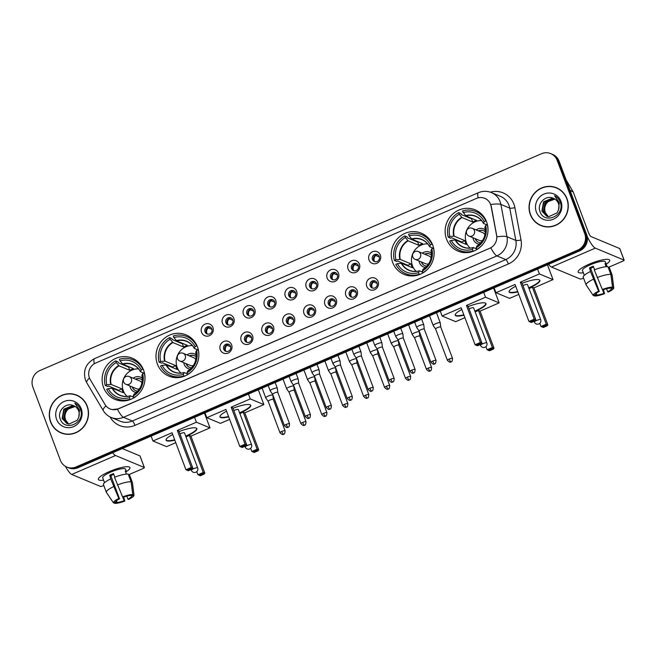 <?xml version="1.0" encoding="UTF-8"?>
<svg xmlns="http://www.w3.org/2000/svg" width="657" height="657" viewBox="0 0 657 657"><rect width="100%" height="100%" fill="white"/><g stroke="black" fill="none" stroke-linecap="round" stroke-linejoin="round"><path stroke-width="0.99" d="M157.401 364.134A22.338 21.287 -67.4 0 0 168.833 376.1A22.338 21.287 -67.4 0 0 192.238 370.983A22.338 21.287 -67.4 0 0 197.445 346.822A22.338 21.287 -67.4 0 0 186.013 334.848A22.338 21.287 -67.4 0 0 162.616 339.965A22.338 21.287 -67.4 0 0 157.401 364.134M392.672 262.43A22.338 21.287 -67.4 0 0 404.104 274.404A22.338 21.287 -67.4 0 0 427.51 269.288A22.338 21.287 -67.4 0 0 432.717 245.118A22.338 21.287 -67.4 0 0 421.285 233.153A22.338 21.287 -67.4 0 0 397.887 238.269A22.338 21.287 -67.4 0 0 392.672 262.43M446.546 239.148A22.338 21.287 -67.4 0 0 457.978 251.114A22.338 21.287 -67.4 0 0 481.376 245.997A22.338 21.287 -67.4 0 0 486.591 221.836A22.338 21.287 -67.4 0 0 475.159 209.862A22.338 21.287 -67.4 0 0 451.753 214.979A22.338 21.287 -67.4 0 0 446.546 239.148M103.535 387.416A22.338 21.287 -67.4 0 0 114.967 399.39A22.338 21.287 -67.4 0 0 138.364 394.274A22.338 21.287 -67.4 0 0 143.579 370.105A22.338 21.287 -67.4 0 0 132.147 358.139A22.338 21.287 -67.4 0 0 108.742 363.255A22.338 21.287 -67.4 0 0 103.535 387.416M231.609 344.826A6.324 6.02 112.6 0 1 228.119 353.055A6.324 6.02 112.6 0 1 220.276 349.729A6.324 6.02 112.6 0 1 223.766 341.492A6.324 6.02 112.6 0 1 231.609 344.826M223.725 349.237A3.794 3.614 -67.4 0 0 229.638 350.403A3.794 3.614 -67.4 0 0 228.587 344.268A3.794 3.614 -67.4 0 0 223.725 349.237M252.534 335.776A6.324 6.02 112.6 0 1 249.044 344.013A6.324 6.02 112.6 0 1 241.201 340.679A6.324 6.02 112.6 0 1 244.7 332.45A6.324 6.02 112.6 0 1 252.534 335.776M244.65 340.195A3.794 3.614 -67.4 0 0 250.572 341.353A3.794 3.614 -67.4 0 0 249.512 335.218A3.794 3.614 -67.4 0 0 244.65 340.195M273.468 326.734A6.324 6.02 112.6 0 1 269.97 334.963A6.324 6.02 112.6 0 1 262.135 331.629A6.324 6.02 112.6 0 1 265.625 323.4A6.324 6.02 112.6 0 1 273.468 326.734M265.584 331.144A3.794 3.614 -67.4 0 0 271.497 332.311A3.794 3.614 -67.4 0 0 270.438 326.176A3.794 3.614 -67.4 0 0 265.584 331.144M294.393 317.684A6.324 6.02 112.6 0 1 290.903 325.921A6.324 6.02 112.6 0 1 283.06 322.587A6.324 6.02 112.6 0 1 286.551 314.35A6.324 6.02 112.6 0 1 294.393 317.684M286.509 322.102A3.794 3.614 -67.4 0 0 292.422 323.26A3.794 3.614 -67.4 0 0 291.371 317.126A3.794 3.614 -67.4 0 0 286.509 322.102M315.319 308.642A6.324 6.02 112.6 0 1 311.829 316.871A6.324 6.02 112.6 0 1 303.986 313.537A6.324 6.02 112.6 0 1 307.484 305.308A6.324 6.02 112.6 0 1 315.319 308.642M307.435 313.052A3.794 3.614 -67.4 0 0 313.356 314.218A3.794 3.614 -67.4 0 0 312.297 308.084A3.794 3.614 -67.4 0 0 307.435 313.052M336.253 299.592A6.324 6.02 112.6 0 1 332.754 307.829A6.324 6.02 112.6 0 1 324.919 304.495A6.324 6.02 112.6 0 1 328.41 296.258A6.324 6.02 112.6 0 1 336.253 299.592M328.369 304.002A3.794 3.614 -67.4 0 0 334.282 305.168A3.794 3.614 -67.4 0 0 333.222 299.034A3.794 3.614 -67.4 0 0 328.369 304.002M357.178 290.55A6.324 6.02 112.6 0 1 353.688 298.779A6.324 6.02 112.6 0 1 345.845 295.445A6.324 6.02 112.6 0 1 349.335 287.216A6.324 6.02 112.6 0 1 357.178 290.55M349.294 294.96A3.794 3.614 -67.4 0 0 355.207 296.126A3.794 3.614 -67.4 0 0 354.156 289.983A3.794 3.614 -67.4 0 0 349.294 294.96M378.103 281.5A6.324 6.02 112.6 0 1 374.613 289.729A6.324 6.02 112.6 0 1 366.77 286.403A6.324 6.02 112.6 0 1 370.269 278.166A6.324 6.02 112.6 0 1 378.103 281.5M370.22 285.91A3.794 3.614 -67.4 0 0 376.141 287.076A3.794 3.614 -67.4 0 0 375.081 280.941A3.794 3.614 -67.4 0 0 370.22 285.91M212.917 327.457A6.324 6.02 112.6 0 1 209.419 335.686A6.324 6.02 112.6 0 1 201.584 332.352A6.324 6.02 112.6 0 1 205.074 324.123A6.324 6.02 112.6 0 1 212.917 327.457M205.033 331.867A3.794 3.614 -67.4 0 0 210.946 333.033A3.794 3.614 -67.4 0 0 209.887 326.89A3.794 3.614 -67.4 0 0 205.033 331.867M233.843 318.407A6.324 6.02 112.6 0 1 230.352 326.636A6.324 6.02 112.6 0 1 222.509 323.31A6.324 6.02 112.6 0 1 226 315.073A6.324 6.02 112.6 0 1 233.843 318.407M225.959 322.817A3.794 3.614 -67.4 0 0 231.872 323.983A3.794 3.614 -67.4 0 0 230.821 317.848A3.794 3.614 -67.4 0 0 225.959 322.817M254.768 309.357A6.324 6.02 112.6 0 1 251.278 317.594A6.324 6.02 112.6 0 1 243.435 314.26A6.324 6.02 112.6 0 1 246.933 306.031A6.324 6.02 112.6 0 1 254.768 309.357M246.884 313.775A3.794 3.614 -67.4 0 0 252.805 314.933A3.794 3.614 -67.4 0 0 251.746 308.798A3.794 3.614 -67.4 0 0 246.884 313.775M275.702 300.315A6.324 6.02 112.6 0 1 272.203 308.544A6.324 6.02 112.6 0 1 264.369 305.209A6.324 6.02 112.6 0 1 267.859 296.98A6.324 6.02 112.6 0 1 275.702 300.315M267.818 304.725A3.794 3.614 -67.4 0 0 273.731 305.891A3.794 3.614 -67.4 0 0 272.671 299.756A3.794 3.614 -67.4 0 0 267.818 304.725M296.627 291.265A6.324 6.02 112.6 0 1 293.137 299.502A6.324 6.02 112.6 0 1 285.294 296.167A6.324 6.02 112.6 0 1 288.784 287.938A6.324 6.02 112.6 0 1 296.627 291.265M288.743 295.683A3.794 3.614 -67.4 0 0 294.656 296.841A3.794 3.614 -67.4 0 0 293.605 290.706A3.794 3.614 -67.4 0 0 288.743 295.683M317.553 282.223A6.324 6.02 112.6 0 1 314.062 290.451A6.324 6.02 112.6 0 1 306.219 287.117A6.324 6.02 112.6 0 1 309.718 278.888A6.324 6.02 112.6 0 1 317.553 282.223M309.669 286.633A3.794 3.614 -67.4 0 0 315.59 287.799A3.794 3.614 -67.4 0 0 314.531 281.664A3.794 3.614 -67.4 0 0 309.669 286.633M338.486 273.172A6.324 6.02 112.6 0 1 334.988 281.41A6.324 6.02 112.6 0 1 327.153 278.075A6.324 6.02 112.6 0 1 330.643 269.838A6.324 6.02 112.6 0 1 338.486 273.172M330.602 277.583A3.794 3.614 -67.4 0 0 336.515 278.749A3.794 3.614 -67.4 0 0 335.456 272.614A3.794 3.614 -67.4 0 0 330.602 277.583M359.412 264.13A6.324 6.02 112.6 0 1 355.922 272.359A6.324 6.02 112.6 0 1 348.079 269.025A6.324 6.02 112.6 0 1 351.569 260.796A6.324 6.02 112.6 0 1 359.412 264.13M351.528 268.541A3.794 3.614 -67.4 0 0 357.441 269.707A3.794 3.614 -67.4 0 0 356.39 263.564A3.794 3.614 -67.4 0 0 351.528 268.541M380.337 255.08A6.324 6.02 112.6 0 1 376.847 263.309A6.324 6.02 112.6 0 1 369.004 259.983A6.324 6.02 112.6 0 1 372.503 251.746A6.324 6.02 112.6 0 1 380.337 255.08M372.453 259.49A3.794 3.614 -67.4 0 0 378.375 260.657A3.794 3.614 -67.4 0 0 377.315 254.522A3.794 3.614 -67.4 0 0 372.453 259.49M226.279 351.462A3.794 3.614 112.6 0 1 229.153 344.572M247.213 342.412A3.794 3.614 112.6 0 1 250.079 335.522M268.138 333.37A3.794 3.614 112.6 0 1 271.012 326.472M289.064 324.32A3.794 3.614 112.6 0 1 291.938 317.43M309.997 315.278A3.794 3.614 112.6 0 1 312.863 308.379M330.923 306.228A3.794 3.614 112.6 0 1 333.797 299.337M351.848 297.186A3.794 3.614 112.6 0 1 354.723 290.287M372.782 288.136A3.794 3.614 112.6 0 1 375.648 281.245M207.587 334.093A3.794 3.614 112.6 0 1 210.462 327.194M228.513 325.043A3.794 3.614 112.6 0 1 231.387 318.152M249.446 315.992A3.794 3.614 112.6 0 1 252.313 309.102M270.372 306.95A3.794 3.614 112.6 0 1 273.246 300.052M291.297 297.9A3.794 3.614 112.6 0 1 294.172 291.01M312.231 288.858A3.794 3.614 112.6 0 1 315.097 281.96M333.156 279.808A3.794 3.614 112.6 0 1 336.031 272.918M354.082 270.766A3.794 3.614 112.6 0 1 356.956 263.868M375.016 261.716A3.794 3.614 112.6 0 1 377.882 254.826M90.231 379.582A11.383 10.841 112.6 0 1 89.393 377.841A11.383 10.841 112.6 0 1 95.684 363.025L476.473 198.422A11.383 10.841 112.6 0 1 484.759 198.324A11.383 10.841 112.6 0 1 491.108 206.298L496.585 235.296A11.383 10.841 112.6 0 1 489.777 248.239L118.309 408.81A11.383 10.841 112.6 0 1 110.023 408.909A11.383 10.841 112.6 0 1 105.038 404.556L90.231 379.582M50.581 421.958A20.441 19.48 -67.4 0 0 61.044 432.906A20.441 19.48 -67.4 0 0 82.454 428.224A20.441 19.48 -67.4 0 0 87.225 406.116A20.441 19.48 -67.4 0 0 76.762 395.161A20.441 19.48 -67.4 0 0 55.352 399.842A20.441 19.48 -67.4 0 0 50.581 421.958M58.21 431.181A20.441 19.48 -67.4 0 0 61.52 433.103M530.347 214.568A20.441 19.48 -67.4 0 0 540.81 225.523A20.441 19.48 -67.4 0 0 562.22 220.842A20.441 19.48 -67.4 0 0 566.991 198.726A20.441 19.48 -67.4 0 0 556.528 187.779A20.441 19.48 -67.4 0 0 535.11 192.46A20.441 19.48 -67.4 0 0 530.347 214.568M537.968 223.791A20.441 19.48 -67.4 0 0 541.286 225.712M66.85 467.07L68.747 467.858A12.647 12.048 -67.4 0 0 77.953 467.743L579.63 250.892A12.647 12.048 -67.4 0 0 586.611 234.426L559.082 161.179L558.138 160.784A12.647 12.048 -67.4 0 0 551.666 154.009A12.647 12.048 -67.4 0 1 558.138 160.784L585.666 234.032L558.138 160.784L557.193 160.39A12.647 12.048 -67.4 0 0 550.722 153.615A12.647 12.048 -67.4 0 0 541.508 153.73L39.839 370.581A12.647 12.048 -67.4 0 0 32.85 387.047L60.378 460.294A12.647 12.048 -67.4 0 0 66.85 467.07A12.647 12.048 -67.4 0 0 76.064 466.955L577.733 250.103A12.647 12.048 -67.4 0 0 584.722 233.637L557.193 160.39M579.63 250.892L578.686 250.498A12.647 12.048 -67.4 0 0 585.666 234.032A12.647 12.048 -67.4 0 1 578.686 250.498L77.009 467.349L578.686 250.498L577.733 250.103M67.794 467.464A12.647 12.048 -67.4 0 0 77.009 467.349A12.647 12.048 -67.4 0 1 67.794 467.464M489.991 202.972L491.28 206.372L496.922 236.807A14.758 2.546 -10.7 0 1 506.974 236.725A16.86 16.064 112.6 0 1 496.889 255.902A14.758 3.195 66.6 0 1 490.845 247.812L118.432 408.859L112.248 409.574M556.996 187.976A20.441 19.48 -67.4 0 0 553.301 186.982M77.239 395.366A20.441 19.48 -67.4 0 0 73.543 394.364M559.082 161.179A12.647 12.048 -67.4 0 0 552.611 154.403L550.722 153.615M80.548 397.288A20.236 19.275 -67.4 0 0 77.633 395.752L76.68 395.358A20.236 19.275 -67.4 0 0 55.492 399.99A20.236 19.275 -67.4 0 0 50.77 421.876A20.236 19.275 -67.4 0 0 61.126 432.717A20.236 19.275 -67.4 0 0 82.314 428.085A20.236 19.275 -67.4 0 0 87.036 406.198A20.236 19.275 -67.4 0 0 76.68 395.358M68.385 423.962L65.133 419.716C63.754 413.154 66.357 408.868 72.943 406.864A9.527 9.075 -67.4 0 0 65.018 417.565L65.511 419.872L68.583 423.995M67.581 423.765L63.63 419.084L65.314 409.804L74.11 406.215L75.013 406.387M67.778 423.822L64.008 419.24L65.692 409.96L75.177 406.494M73.206 405.525C65.741 402.141 57.274 411.068 60.099 418.55C64.033 432.347 85.377 423.395 80.639 410.042L80.409 409.377C79.3 406.535 77.427 404.425 74.783 403.053L79.497 410.124L78.733 417.294A9.527 9.075 -67.4 0 0 78.626 410.839A9.527 9.075 -67.4 0 0 73.748 405.73A9.527 9.075 -67.4 0 0 73.206 405.525L73.756 405.739M78.733 417.294L77.271 420.258L68.985 424.061L66.817 423.486L62.136 418.46L63.811 409.18L72.607 405.591L74.307 405.985M67.006 423.56L62.505 418.616L64.189 409.336L72.976 405.747L74.487 406.083M56.592 419.363A13.74 13.091 -67.4 0 0 73.625 426.607A13.74 13.091 -67.4 0 0 81.222 408.711A13.74 13.091 -67.4 0 0 64.181 401.468A13.74 13.091 -67.4 0 0 56.592 419.363M61.126 432.717L62.07 433.111A20.236 19.275 -67.4 0 0 65.215 434.096M103.584 480.152A16.86 3.597 -20.6 0 1 99.067 477.746A16.86 3.597 -20.6 0 1 109.423 471.554A16.86 3.597 -20.6 0 1 128.287 466.757A16.86 3.597 -20.6 0 1 126.473 471.545A16.86 3.597 -20.6 0 0 129.938 467.595A16.86 3.597 -20.6 0 0 109.423 471.554A16.86 3.597 -20.6 0 0 98.369 479.462A16.86 3.597 -20.6 0 0 103.584 480.152M65.437 466.363A16.86 3.646 66.6 0 0 71.728 474.453L100.48 486.426A2.111 0.452 159.4 0 0 102.96 485.86L103.798 485.498M112.634 452.755A16.86 3.646 66.6 0 0 115.55 455.515L144.302 467.488L139.957 455.917L122.309 448.575M139.957 455.917A2.111 0.452 -20.6 0 1 140.04 455.999L144.384 467.562A2.111 0.452 159.4 0 1 143.004 468.548L128.468 474.83M122.695 496.938L124.124 500.741A8.434 1.799 -20.6 0 1 116.995 502.375L116.412 500.831M110.335 498.22L106.426 492.438A13.912 2.973 -20.6 0 0 106.459 492.487L113.489 502.892L115.813 501.882A8.434 1.799 -20.6 0 1 119.541 498.835L110.844 475.701A8.434 1.799 159.4 0 1 112.659 474.855A8.434 1.799 159.4 0 1 113.817 474.379M104.537 482.673L102.714 477.828A12.228 2.612 -20.6 0 1 110.729 472.096A12.228 2.612 -20.6 0 1 125.602 469.229L126.407 471.422A12.228 2.612 -20.6 0 0 125.224 470.929L126.415 474.099M106.426 492.438A13.912 2.973 -20.6 0 1 106.352 492.298L103.453 484.587A13.912 2.973 -20.6 0 1 110.729 478.904L109.76 475.249A12.228 2.612 -20.6 0 1 111.591 474.411A12.228 2.612 -20.6 0 1 113.538 473.615L114.86 477.13M114.507 477.269A13.912 2.973 -20.6 0 1 128.205 474.124L131.104 481.836L132.763 494.557L130.447 495.559A8.434 1.799 -20.6 0 0 123.319 497.201L122.588 496.897L114.507 477.269M131.301 495.189L131.63 496.051L133.954 495.049L132.287 482.328L129.388 474.617L128.534 474.986M129.388 474.617A13.912 2.973 -20.6 0 1 129.495 474.797L132.394 482.509A13.912 2.973 -20.6 0 1 132.435 482.657L134.012 495.23A10.964 2.341 -20.6 0 1 128.624 499.41L127.901 499.106L126.776 496.109M110.729 478.904L118.81 498.532L119.541 498.835M106.352 492.298A13.912 2.973 -20.6 0 1 113.628 486.615M117.406 484.981A13.912 2.973 -20.6 0 1 131.104 481.836M113.489 502.892A10.964 2.341 -20.6 0 1 118.81 498.532M122.588 496.897A10.964 2.341 -20.6 0 1 132.763 494.557M131.63 496.051A8.434 1.799 -20.6 0 1 127.901 499.106M124.124 500.741L124.846 501.045L123.615 497.094M124.846 501.045A10.964 2.341 -20.6 0 1 114.671 503.385L116.995 502.375M114.146 502.605L114.671 503.385M109.76 475.249L110.844 475.701M125.553 471.792L126.407 471.422M560.314 189.898A20.236 19.275 -67.4 0 0 557.391 188.362L556.446 187.968A20.236 19.275 -67.4 0 0 535.258 192.608A20.236 19.275 -67.4 0 0 530.536 214.486A20.236 19.275 -67.4 0 0 540.892 225.326A20.236 19.275 -67.4 0 0 562.08 220.695A20.236 19.275 -67.4 0 0 566.802 198.808A20.236 19.275 -67.4 0 0 556.446 187.968M548.143 216.572L544.899 212.326C543.52 205.764 546.123 201.485 552.709 199.482A9.527 9.075 -67.4 0 0 544.784 210.174L545.277 212.482L548.349 216.613M547.347 216.375L543.396 211.702L545.08 202.413L553.867 198.833L554.771 198.997M547.544 216.432L543.774 211.858L545.458 202.57L554.943 199.112M552.972 198.143C545.507 194.751 537.032 203.678 539.865 211.168C543.791 224.957 565.143 216.013 560.396 202.652L560.175 201.986C559.066 199.145 557.193 197.043 554.549 195.671L559.263 202.734L558.499 209.912A9.527 9.075 -67.4 0 0 558.384 203.448A9.527 9.075 -67.4 0 0 553.514 198.348A9.527 9.075 -67.4 0 0 552.972 198.143L553.523 198.348M558.499 209.912L557.037 212.876L548.751 216.67L546.583 216.104L541.894 211.078L543.577 201.789L552.365 198.2L554.073 198.603M546.764 216.178L542.271 211.234L543.955 201.945L552.742 198.357L554.245 198.693M536.35 211.973A13.74 13.091 -67.4 0 0 553.391 219.216A13.74 13.091 -67.4 0 0 560.979 201.329A13.74 13.091 -67.4 0 0 543.947 194.086A13.74 13.091 -67.4 0 0 536.35 211.973M540.892 225.326L541.836 225.721A20.236 19.275 -67.4 0 0 544.982 226.714M123.417 400.942A21.073 20.08 -67.4 0 1 118.999 399.702L116.634 398.717A21.073 20.08 -67.4 0 1 106.672 389.305L108.265 388.615A19.308 18.396 -67.4 0 0 129.445 397.625L130.291 395.81L133.691 397.23M118.892 390.915A20.022 19.078 112.6 0 1 118.712 390.266L108.536 386.029L107.584 386.439L105.219 385.454A21.073 20.08 -67.4 0 1 115.64 360.89L116.256 362.524A19.308 18.396 -67.4 0 0 106.812 384.764L111.132 384.427L121.865 388.903A16.524 15.743 -67.4 0 0 122.473 390.882A16.524 15.743 -67.4 0 0 123.319 392.755L112.577 388.287L108.265 388.615M115.64 360.89L118.005 361.876L118.375 362.845L128.55 367.082L129.757 370.31L119.024 365.834L116.256 362.524M129.059 366.811A20.022 19.078 -67.4 0 0 128.55 367.082M139.202 363.042A21.073 20.08 -67.4 0 0 135.211 360.783L132.845 359.798A21.073 20.08 -67.4 0 0 119.418 359.264L120.034 360.89L122.802 364.2L133.535 368.676A16.524 15.743 112.6 0 0 129.757 370.31M143.3 369.406L142.807 369.201A21.073 20.08 -67.4 0 0 132.845 359.798M144.474 373.151L144.253 373.061A21.073 20.08 -67.4 0 1 144.942 379.647M134.069 397.715L133.839 397.616A21.073 20.08 -67.4 0 0 139.251 393.313M130.579 399.464L130.061 399.251A21.073 20.08 -67.4 0 1 116.634 398.717M142.807 369.201L141.214 369.891A19.308 18.396 -67.4 0 0 120.034 360.89M133.839 397.616L133.223 395.99A19.308 18.396 -67.4 0 0 142.659 373.751L144.253 373.061M129.445 397.625L130.061 399.251M143.982 373.176L140.508 371.731L141.214 369.891M142.659 373.751L141.887 375.402A16.721 15.932 -67.4 0 1 133.888 394.257L133.223 395.99M140.508 371.731L140.434 371.55A16.721 15.932 -67.4 0 0 122.481 363.921M112.15 388.254A16.721 15.932 -67.4 0 0 130.111 395.892L130.291 395.81M106.812 384.764L105.219 385.454M121.865 388.903L118.712 390.266M127.047 396.36A15.85 15.103 112.6 0 1 123.311 390.718A15.85 15.103 112.6 0 1 138.504 368.84M142.273 378.169A8.007 7.629 -67.4 0 0 133.149 378.194M129.905 385.971A8.007 7.629 -67.4 0 0 136.319 392.475M142.298 380.206A6.324 6.02 -67.4 0 0 135.465 379.155M132.221 386.94A6.324 6.02 -67.4 0 0 137.781 391.055M129.199 376.543A4.213 4.213 0 0 0 123.36 380.469A4.213 4.213 0 0 0 125.955 384.329A4.213 4.016 112.6 0 0 131.359 378.802A4.213 4.016 112.6 0 0 129.199 376.543L139.851 380.978A4.213 4.016 112.6 0 1 141.92 383.039M135.679 390.66A6.324 6.02 112.6 0 1 132.459 387.039M135.703 379.253A6.324 6.02 112.6 0 1 140.541 378.99M139.53 388.788A4.213 4.016 112.6 0 1 136.607 388.763L125.955 384.329M179.09 431.592A16.441 3.507 -20.6 0 1 196.87 428.643A16.441 3.507 -20.6 0 1 186.095 436.347A16.441 3.507 -20.6 0 1 185.849 436.453M204.442 413.072L210.002 427.871L190.924 436.117L204.836 473.122L204.138 474.124L200.36 475.758L197.962 474.748L196.788 471.619M175.764 442.67L166.566 446.653L152.958 440.987L151.126 436.117M190.924 436.117L189.339 435.46L203.251 472.465L204.836 473.122M174.828 440.174A16.441 3.507 -20.6 0 1 166.09 440.215A16.441 3.507 -20.6 0 1 172.692 434.491M186.013 436.897L189.339 435.46M210.002 427.871L196.402 422.205L177.324 430.45L178.909 431.115L192.821 468.121L191.236 467.456L177.324 430.45M185.947 469.747L187.229 470.289L191.006 468.655L191.236 467.456L185.947 469.747L172.035 432.741L152.958 440.987M194.571 417.335L196.402 422.205M204.138 474.124L203.021 473.664L199.243 475.298M197.962 474.748L203.251 472.465L203.021 473.664M191.006 468.655L192.115 469.123L192.821 468.121M187.229 470.289L188.337 470.749L192.115 469.123M191.499 470.428A3.375 0.723 -20.6 0 1 191.368 470.305A3.375 0.723 -20.6 0 1 193.577 468.728A3.375 0.723 -20.6 0 1 197.543 467.817A3.375 0.723 -20.6 0 1 197.675 467.94L184.494 432.856A3.375 0.723 159.4 0 0 184.354 432.733A3.375 0.723 159.4 0 0 179.936 433.85M196.772 428.463A16.441 3.507 -20.6 0 1 185.701 436.067M174.68 439.788A16.441 3.507 -20.6 0 1 166.599 440.412A16.441 3.507 -20.6 0 1 166.049 440.009M177.291 377.66A21.073 20.08 -67.4 0 1 172.873 376.412L170.508 375.426A21.073 20.08 -67.4 0 1 160.538 366.023L162.131 365.333A19.308 18.396 -67.4 0 0 183.319 374.334L184.157 372.527L187.557 373.94M172.758 367.624A20.022 19.078 112.6 0 1 172.577 366.976L162.402 362.738L161.458 363.149L159.093 362.163A21.073 20.08 -67.4 0 1 169.514 337.608L170.122 339.234A19.308 18.396 -67.4 0 0 160.686 361.473L165.006 361.145L175.739 365.612A16.524 15.743 -67.4 0 0 176.339 367.592A16.524 15.743 -67.4 0 0 177.185 369.472L166.451 364.996L162.131 365.333M169.514 337.608L171.879 338.593L172.241 339.562L182.416 343.8L183.623 347.019L172.89 342.552L170.122 339.234M182.925 343.521A20.022 19.078 -67.4 0 0 182.416 343.8M193.076 339.759A21.073 20.08 -67.4 0 0 189.076 337.501L186.711 336.515A21.073 20.08 -67.4 0 0 173.292 335.973L173.9 337.599L176.667 340.917L187.401 345.385A16.524 15.743 112.6 0 0 183.623 347.019M197.174 346.124L196.681 345.919A21.073 20.08 -67.4 0 0 186.711 336.515M198.348 349.861L198.127 349.77A21.073 20.08 -67.4 0 1 198.808 356.365M187.943 374.433L187.705 374.334A21.073 20.08 -67.4 0 0 193.117 370.031M184.445 376.182L183.927 375.968A21.073 20.08 -67.4 0 1 170.508 375.426M196.681 345.919L195.08 346.609A19.308 18.396 -67.4 0 0 173.9 337.599M187.705 374.334L187.097 372.7A19.308 18.396 -67.4 0 0 196.533 350.46L198.127 349.77M183.319 374.334L183.927 375.968M197.847 349.894L194.373 348.448L195.08 346.609M196.533 350.46L195.753 352.119A16.721 15.932 -67.4 0 1 187.754 370.975L187.097 372.7M194.373 348.448L194.308 348.267A16.721 15.932 -67.4 0 0 176.347 340.63M166.024 364.972A16.721 15.932 -67.4 0 0 183.976 372.601L184.157 372.527M160.686 361.473L159.093 362.163M175.739 365.612L172.577 366.976M180.913 373.077A15.85 15.103 112.6 0 1 177.185 367.435A15.85 15.103 112.6 0 1 192.378 345.557M196.147 354.879A8.007 7.629 -67.4 0 0 187.015 354.903M183.779 362.689A8.007 7.629 -67.4 0 0 190.185 369.185M196.172 356.915A6.324 6.02 -67.4 0 0 189.331 355.872M186.095 363.658A6.324 6.02 -67.4 0 0 191.647 367.772M183.065 353.261A4.213 4.213 0 0 0 177.234 357.178A4.213 4.213 0 0 0 179.829 361.046A4.213 4.016 112.6 0 0 185.225 355.519A4.213 4.016 112.6 0 0 183.065 353.261L193.716 357.695A4.213 4.016 112.6 0 1 195.794 359.757M189.545 367.37A6.324 6.02 112.6 0 1 186.333 363.756M189.569 355.971A6.324 6.02 112.6 0 1 194.406 355.7M193.396 365.506A4.213 4.016 112.6 0 1 190.473 365.481L179.829 361.046M232.956 408.301A16.441 3.507 -20.6 0 1 250.736 405.361A16.441 3.507 -20.6 0 1 239.961 413.064A16.441 3.507 -20.6 0 1 239.715 413.171M258.308 389.782L263.876 404.589L244.798 412.834L258.71 449.84L258.004 450.842L254.226 452.476L251.836 451.466L250.654 448.337M229.638 419.388L220.432 423.363L206.824 417.696L204.992 412.834M244.798 412.834L243.213 412.169L257.125 449.183L258.71 449.84M228.693 416.883A16.441 3.507 -20.6 0 1 219.964 416.924A16.441 3.507 -20.6 0 1 226.558 411.2M239.879 413.614L243.213 412.169M263.876 404.589L250.268 398.922L231.19 407.168L232.775 407.825L246.687 444.83L245.102 444.173L231.19 407.168M239.813 446.456L241.094 446.998L244.872 445.372L245.102 444.173L239.813 446.456L225.901 409.451L206.824 417.696M248.436 394.052L250.268 398.922M258.004 450.842L256.895 450.373L253.117 452.008M251.836 451.466L257.125 449.183L256.895 450.373M244.872 445.372L245.981 445.832L246.687 444.83M241.094 446.998L242.203 447.466L245.981 445.832M245.365 447.146A3.375 0.723 -20.6 0 1 245.233 447.023A3.375 0.723 -20.6 0 1 247.443 445.446A3.375 0.723 -20.6 0 1 251.409 444.534A3.375 0.723 -20.6 0 1 251.549 444.649L238.36 409.574A3.375 0.723 159.4 0 0 238.228 409.451A3.375 0.723 159.4 0 0 233.81 410.568M250.637 405.172A16.441 3.507 -20.6 0 1 239.567 412.785M228.554 416.497A16.441 3.507 -20.6 0 1 220.473 417.121A16.441 3.507 -20.6 0 1 219.914 416.727M412.563 275.956A21.073 20.08 -67.4 0 1 408.145 274.708L405.78 273.723A21.073 20.08 -67.4 0 1 395.81 264.319L397.411 263.629A19.308 18.396 -67.4 0 0 418.591 272.639L419.429 270.824L422.829 272.244M408.03 265.929A20.022 19.078 112.6 0 1 407.857 265.28L397.682 261.043L396.729 261.453L394.364 260.468A21.073 20.08 -67.4 0 1 404.786 235.904L405.394 237.538A19.308 18.396 -67.4 0 0 395.957 259.778L400.277 259.441L411.011 263.917A16.524 15.743 -67.4 0 0 411.611 265.896A16.524 15.743 -67.4 0 0 412.456 267.769L401.723 263.301L397.411 263.629M404.786 235.904L407.151 236.89L407.512 237.859L417.688 242.096L418.903 245.324L408.161 240.848L405.394 237.538M418.197 241.825A20.022 19.078 -67.4 0 0 417.688 242.096M428.348 238.056A21.073 20.08 -67.4 0 0 424.348 235.797L421.983 234.812A21.073 20.08 -67.4 0 0 408.564 234.278L409.171 235.904L411.939 239.214L422.681 243.69A16.524 15.743 112.6 0 0 418.903 245.324M432.446 244.42L431.953 244.215A21.073 20.08 -67.4 0 0 421.983 234.812M433.62 248.165L433.398 248.075A21.073 20.08 -67.4 0 1 434.08 254.661M423.215 272.729L422.977 272.63A21.073 20.08 -67.4 0 0 428.389 268.327M419.716 274.478L419.199 274.265A21.073 20.08 -67.4 0 1 405.78 273.723M431.953 244.215L430.351 244.905A19.308 18.396 -67.4 0 0 409.171 235.904M422.977 272.63L422.369 271.004A19.308 18.396 -67.4 0 0 431.805 248.765L433.398 248.075M418.591 272.639L419.199 274.265M433.127 248.19L429.653 246.745L430.351 244.905M431.805 248.765L431.025 250.416A16.721 15.932 -67.4 0 1 423.026 269.271L422.369 271.004M429.653 246.745L429.579 246.564A16.721 15.932 -67.4 0 0 411.627 238.926M401.723 263.301A16.524 15.743 -67.4 0 0 409.336 270.273A16.524 15.743 -67.4 0 0 419.265 270.873L419.429 270.824M395.957 259.778L394.364 260.468M411.011 263.917L407.857 265.28M416.185 271.374A15.85 15.103 112.6 0 1 412.456 265.732A15.85 15.103 112.6 0 1 427.65 243.854M431.419 253.183A8.007 7.629 -67.4 0 0 422.287 253.208M419.051 260.985A8.007 7.629 -67.4 0 0 425.465 267.489M431.444 255.22A6.324 6.02 -67.4 0 0 424.611 254.169M421.367 261.954A6.324 6.02 -67.4 0 0 426.919 266.069M418.345 251.557A4.213 4.213 0 0 0 412.506 255.483A4.213 4.213 0 0 0 415.101 259.343A4.213 4.016 112.6 0 0 420.496 253.816A4.213 4.016 112.6 0 0 418.345 251.557L428.988 255.992A4.213 4.016 112.6 0 1 431.066 258.053M424.816 265.674A6.324 6.02 112.6 0 1 421.605 262.053M424.841 254.267A6.324 6.02 112.6 0 1 429.678 254.004M428.668 263.802A4.213 4.016 112.6 0 1 425.744 263.777L415.101 259.343M468.227 306.605A16.441 3.507 -20.6 0 1 486.016 303.657A16.441 3.507 -20.6 0 1 475.241 311.361A16.441 3.507 -20.6 0 1 474.986 311.467M493.588 288.086L499.148 302.885L480.07 311.131L493.982 348.136L493.276 349.138L489.498 350.772L487.108 349.762L485.934 346.633M464.91 317.684L455.703 321.667L442.095 316.001L440.272 311.131M480.07 311.131L478.485 310.474L492.397 347.479L493.982 348.136M463.973 315.188A16.441 3.507 -20.6 0 1 455.235 315.229A16.441 3.507 -20.6 0 1 461.838 309.504M475.151 311.911L478.485 310.474M499.148 302.885L485.539 297.219L466.462 305.464L468.047 306.121L481.959 343.135L480.374 342.469L466.462 305.464M475.085 344.761L476.366 345.303L480.144 343.668L480.374 342.469L475.085 344.761L461.173 307.747L442.095 316.001M483.716 292.349L485.539 297.219M493.276 349.138L492.167 348.678L488.389 350.304M487.108 349.762L492.397 347.479L492.167 348.678M480.144 343.668L481.261 344.128L481.959 343.135M476.366 345.303L477.483 345.763L481.261 344.128M480.645 345.442A3.375 0.723 -20.6 0 1 480.505 345.319A3.375 0.723 -20.6 0 1 482.714 343.742A3.375 0.723 -20.6 0 1 486.689 342.831A3.375 0.723 -20.6 0 1 486.821 342.946L473.631 307.87A3.375 0.723 159.4 0 0 473.5 307.747A3.375 0.723 159.4 0 0 469.082 308.864M485.917 303.477A16.441 3.507 -20.6 0 1 474.847 311.081M463.826 314.802A16.441 3.507 -20.6 0 1 455.744 315.426A16.441 3.507 -20.6 0 1 455.186 315.023M466.429 252.674A21.073 20.08 -67.4 0 1 462.011 251.426L459.645 250.44A21.073 20.08 -67.4 0 1 449.684 241.037L451.277 240.347A19.308 18.396 -67.4 0 0 472.457 249.348L473.303 247.541L476.703 248.954M461.904 242.638A20.022 19.078 112.6 0 1 461.723 241.99L451.548 237.752L450.595 238.163L448.23 237.177A21.073 20.08 -67.4 0 1 458.652 212.622L459.268 214.248A19.308 18.396 -67.4 0 0 449.831 236.487L454.143 236.159L464.877 240.626A16.524 15.743 -67.4 0 0 465.484 242.605A16.524 15.743 -67.4 0 0 466.33 244.486L455.597 240.01L451.277 240.347M458.652 212.622L461.017 213.607L461.386 214.576L471.562 218.814L472.769 222.033L462.035 217.566L459.268 214.248M472.071 218.535A20.022 19.078 -67.4 0 0 471.562 218.814M482.213 214.773A21.073 20.08 -67.4 0 0 478.222 212.515L475.857 211.529A21.073 20.08 -67.4 0 0 462.429 210.987L465.813 215.931L476.547 220.399A16.524 15.743 112.6 0 0 472.769 222.033M486.311 221.138L485.819 220.933A21.073 20.08 -67.4 0 0 475.857 211.529M487.486 224.875L487.272 224.784A21.073 20.08 -67.4 0 1 487.954 231.379M477.081 249.438L476.851 249.348A21.073 20.08 -67.4 0 0 482.263 245.045M473.59 251.196L473.073 250.974A21.073 20.08 -67.4 0 1 459.645 250.44M485.819 220.933L484.225 221.623A19.308 18.396 -67.4 0 0 463.045 212.613M476.851 249.348L476.235 247.714A19.308 18.396 -67.4 0 0 485.671 225.474L487.272 224.784M472.457 249.348L473.073 250.974M486.993 224.908L483.519 223.462L484.225 221.623M485.671 225.474L484.899 227.133A16.721 15.932 -67.4 0 1 476.9 245.981L476.235 247.714M483.519 223.462L483.445 223.273A16.721 15.932 -67.4 0 0 465.493 215.644M455.161 239.986A16.721 15.932 -67.4 0 0 473.122 247.615L473.303 247.541M449.831 236.487L448.23 237.177M464.877 240.626L461.723 241.99M470.059 248.091A15.85 15.103 112.6 0 1 466.322 242.441A15.85 15.103 112.6 0 1 481.524 220.571M485.293 229.893A8.007 7.629 -67.4 0 0 476.161 229.917M472.917 237.703A8.007 7.629 -67.4 0 0 479.331 244.199M485.309 231.929A6.324 6.02 -67.4 0 0 478.477 230.886M475.233 238.663A6.324 6.02 -67.4 0 0 480.793 242.778M472.211 228.275A4.213 4.213 0 0 0 466.371 232.192A4.213 4.213 0 0 0 468.967 236.06A4.213 4.016 112.6 0 0 474.37 230.533A4.213 4.016 112.6 0 0 472.211 228.275L482.862 232.709A4.213 4.016 112.6 0 1 484.932 234.771M478.69 242.384A6.324 6.02 112.6 0 1 475.471 238.762M478.715 230.985A6.324 6.02 112.6 0 1 483.552 230.714M482.542 240.511A4.213 4.016 112.6 0 1 479.618 240.495L468.967 236.06M522.101 283.315A16.441 3.507 -20.6 0 1 539.882 280.375A16.441 3.507 -20.6 0 1 529.107 288.078A16.441 3.507 -20.6 0 1 528.86 288.185M547.453 264.796L553.022 279.603L533.944 287.848L547.848 324.854L547.15 325.856L543.372 327.482L540.974 326.48L539.799 323.351M518.784 294.402L509.577 298.377L495.969 292.71L494.138 287.84M533.944 287.848L532.359 287.183L546.263 324.197L547.848 324.854M517.839 291.897A16.441 3.507 -20.6 0 1 509.101 291.938A16.441 3.507 -20.6 0 1 515.704 286.214M529.025 288.628L532.359 287.183M553.022 279.603L539.413 273.936L520.336 282.182L521.921 282.839L535.833 319.844L534.248 319.187L520.336 282.182M528.959 321.47L530.24 322.012L534.018 320.386L534.248 319.187L528.959 321.47L515.047 284.465L495.969 292.71M537.582 269.066L539.413 273.936M547.15 325.856L546.033 325.387L542.255 327.022M540.974 326.48L546.263 324.197L546.033 325.387M534.018 320.386L535.127 320.846L535.833 319.844M530.24 322.012L531.349 322.48L535.127 320.846M534.511 322.16A3.375 0.723 -20.6 0 1 534.379 322.037A3.375 0.723 -20.6 0 1 536.588 320.452A3.375 0.723 -20.6 0 1 540.555 319.54A3.375 0.723 -20.6 0 1 540.695 319.663L527.505 284.58A3.375 0.723 159.4 0 0 527.374 284.465A3.375 0.723 159.4 0 0 522.947 285.581M539.783 280.186A16.441 3.507 -20.6 0 1 528.713 287.799M517.691 291.511A16.441 3.507 -20.6 0 1 509.618 292.135A16.441 3.507 -20.6 0 1 509.06 291.741M211.973 329.395L208.368 327.892A4.64 4.418 -67.4 0 0 207.029 333.633M272.688 395.046A3.794 0.813 159.4 0 0 268.22 396.072A3.794 0.813 159.4 0 0 265.74 397.855A3.794 0.813 159.4 0 0 265.757 397.887L268.179 401.353A2.743 0.583 159.4 0 0 268.187 401.361A2.743 0.583 159.4 0 1 269.97 400.047A2.743 0.583 159.4 0 1 273.189 399.308A2.743 0.583 159.4 0 1 273.304 399.407L272.852 395.227A3.794 0.813 159.4 0 0 272.836 395.185A3.794 0.813 159.4 0 0 272.688 395.046M273.312 399.44A2.743 0.583 159.4 0 0 273.304 399.407L285.097 430.787A2.743 0.583 159.4 0 0 281.763 431.427A2.743 0.583 159.4 0 0 279.964 432.717C283.528 436.166 283.044 433.776 283.619 434.269A2.743 0.591 66.6 0 1 283.471 434.261A2.743 0.591 -113.4 0 1 281.763 431.427M232.898 320.345L229.293 318.842A4.64 4.418 -67.4 0 0 227.963 324.591M293.613 386.004A3.794 0.813 159.4 0 0 289.154 387.03A3.794 0.813 159.4 0 0 286.666 388.804A3.794 0.813 159.4 0 0 286.682 388.845L289.105 392.303A2.743 0.583 159.4 0 1 289.096 392.286A2.743 0.583 159.4 0 1 290.895 391.005A2.743 0.583 159.4 0 1 294.122 390.266A2.743 0.583 159.4 0 1 294.229 390.365A2.743 0.583 159.4 0 1 294.237 390.389L293.778 386.176A3.794 0.813 159.4 0 0 293.769 386.135A3.794 0.813 159.4 0 0 293.613 386.004M253.832 311.295L250.227 309.8A4.64 4.418 -67.4 0 0 248.888 315.541M323.622 413.335A2.743 0.583 159.4 0 0 321.823 414.624C325.387 418.074 324.903 415.684 325.478 416.177A2.743 0.591 66.6 0 1 325.33 416.16A2.743 0.591 -113.4 0 1 323.622 413.335A2.743 0.583 159.4 0 1 326.956 412.695L315.155 381.315A2.743 0.583 159.4 0 1 315.163 381.347L314.703 377.134A3.794 0.813 159.4 0 0 314.695 377.085A3.794 0.813 159.4 0 0 314.547 376.954A3.794 0.813 159.4 0 0 310.079 377.98A3.794 0.813 159.4 0 0 307.591 379.754A3.794 0.813 159.4 0 0 307.616 379.795L310.038 383.261M315.155 381.315A2.743 0.583 159.4 0 0 315.048 381.216A2.743 0.583 159.4 0 0 311.829 381.955A2.743 0.583 159.4 0 0 310.03 383.245A2.743 0.583 159.4 0 0 310.047 383.269M274.757 302.253L271.152 300.75A4.64 4.418 -67.4 0 0 269.813 306.499M336.097 372.297A2.743 0.583 159.4 0 0 336.088 372.264L335.637 368.084A3.794 0.813 159.4 0 0 335.62 368.043A3.794 0.813 159.4 0 0 335.472 367.904A3.794 0.813 159.4 0 0 331.005 368.93A3.794 0.813 159.4 0 0 328.525 370.712A3.794 0.813 159.4 0 0 328.541 370.753L330.964 374.211A2.743 0.583 159.4 0 0 330.972 374.227M344.547 404.293A2.743 0.583 159.4 0 1 347.882 403.644L336.088 372.264A2.743 0.583 159.4 0 0 335.973 372.174A2.743 0.583 159.4 0 0 332.754 372.913A2.743 0.583 159.4 0 0 330.956 374.194L342.749 405.574C346.313 409.032 345.828 406.634 346.403 407.126A2.743 0.591 66.6 0 1 346.255 407.118A2.743 0.591 -113.4 0 1 344.547 404.293A2.743 0.583 159.4 0 0 342.749 405.574M295.683 293.203L292.078 291.708A4.64 4.418 -67.4 0 0 290.747 297.449M356.398 358.862A3.794 0.813 159.4 0 0 351.938 359.888A3.794 0.813 159.4 0 0 349.45 361.662A3.794 0.813 159.4 0 0 349.475 361.703L351.889 365.161A2.743 0.583 159.4 0 0 351.897 365.177A2.743 0.583 159.4 0 1 353.68 363.863A2.743 0.583 159.4 0 1 356.907 363.124A2.743 0.583 159.4 0 1 357.014 363.222A2.743 0.583 159.4 0 1 357.022 363.255L356.562 359.042A3.794 0.813 159.4 0 0 356.554 358.993A3.794 0.813 159.4 0 0 356.398 358.862M316.617 284.161L313.011 282.658A4.64 4.418 -67.4 0 0 311.673 288.398M386.406 386.201A2.743 0.583 159.4 0 0 384.608 387.482C388.172 390.931 387.687 388.542 388.262 389.034A2.743 0.591 66.6 0 1 388.115 389.026A2.743 0.591 -113.4 0 1 386.406 386.201A2.743 0.583 159.4 0 1 389.741 385.552L377.947 354.172A2.743 0.583 159.4 0 1 377.947 354.205L377.488 349.992A3.794 0.813 159.4 0 0 377.479 349.951A3.794 0.813 159.4 0 0 377.332 349.811A3.794 0.813 159.4 0 0 372.864 350.838A3.794 0.813 159.4 0 0 370.376 352.62A3.794 0.813 159.4 0 0 370.4 352.661L372.823 356.119M377.947 354.172A2.743 0.583 159.4 0 0 377.832 354.074A2.743 0.583 159.4 0 0 374.613 354.821A2.743 0.583 159.4 0 0 372.815 356.102A2.743 0.583 159.4 0 0 372.831 356.135M337.542 275.111L333.937 273.608A4.64 4.418 -67.4 0 0 332.598 279.356M398.881 345.163A2.743 0.583 159.4 0 0 398.873 345.13L398.421 340.942A3.794 0.813 159.4 0 0 398.413 340.901A3.794 0.813 159.4 0 0 398.257 340.769A3.794 0.813 159.4 0 0 393.789 341.796A3.794 0.813 159.4 0 0 391.309 343.57A3.794 0.813 159.4 0 0 391.326 343.611L393.748 347.068A2.743 0.583 159.4 0 0 393.757 347.085M407.332 377.151A2.743 0.583 159.4 0 1 410.666 376.51L398.873 345.13A2.743 0.583 159.4 0 0 398.766 345.032A2.743 0.583 159.4 0 0 395.539 345.771A2.743 0.583 159.4 0 0 393.74 347.052L405.533 378.432C409.097 381.889 408.613 379.5 409.188 379.984A2.743 0.591 66.6 0 1 409.04 379.976A2.743 0.591 -113.4 0 1 407.332 377.151A2.743 0.583 159.4 0 0 405.533 378.432M358.467 266.069L354.862 264.566A4.64 4.418 -67.4 0 0 353.532 270.306M419.182 331.719A3.794 0.813 159.4 0 0 414.723 332.746A3.794 0.813 159.4 0 0 412.235 334.528A3.794 0.813 159.4 0 0 412.259 334.561L414.674 338.027A2.743 0.583 159.4 0 0 414.682 338.035A2.743 0.583 159.4 0 1 416.464 336.729A2.743 0.583 159.4 0 1 419.692 335.982A2.743 0.583 159.4 0 1 419.798 336.08A2.743 0.583 159.4 0 1 419.807 336.113L419.347 331.9A3.794 0.813 159.4 0 0 419.338 331.859A3.794 0.813 159.4 0 0 419.182 331.719M379.401 257.018L375.796 255.516A4.64 4.418 -67.4 0 0 374.457 261.264M449.191 359.059A2.743 0.583 159.4 0 0 447.392 360.34C450.957 363.797 450.472 361.407 451.047 361.892A2.743 0.591 66.6 0 1 450.899 361.884A2.743 0.591 -113.4 0 1 449.191 359.059A2.743 0.583 159.4 0 1 452.525 358.41L440.732 327.038A2.743 0.583 159.4 0 1 440.732 327.063L440.272 322.85A3.794 0.813 159.4 0 0 440.264 322.809A3.794 0.813 159.4 0 0 440.116 322.677A3.794 0.813 159.4 0 0 435.648 323.704A3.794 0.813 159.4 0 0 433.16 325.478A3.794 0.813 159.4 0 0 433.185 325.519L435.607 328.976M440.732 327.038A2.743 0.583 159.4 0 0 440.617 326.94A2.743 0.583 159.4 0 0 437.398 327.679A2.743 0.583 159.4 0 0 435.599 328.96A2.743 0.583 159.4 0 0 435.616 328.993M230.664 346.765L227.059 345.262A4.64 4.418 -67.4 0 0 225.729 351.01M286.214 424.406A2.743 0.583 159.4 0 0 284.424 425.687C287.98 429.144 287.495 426.746 288.07 427.239A2.743 0.591 66.6 0 1 287.93 427.231A2.743 0.591 -113.4 0 1 286.214 424.406A2.743 0.583 159.4 0 1 289.548 423.757L277.755 392.377A2.743 0.583 159.4 0 0 277.755 392.377L277.303 388.197A3.794 0.813 159.4 0 0 277.295 388.156A3.794 0.813 159.4 0 0 277.139 388.024A3.794 0.813 159.4 0 0 272.68 389.043A3.794 0.813 159.4 0 0 270.191 390.825A3.794 0.813 159.4 0 0 270.208 390.866L272.63 394.323A2.743 0.583 159.4 0 0 272.639 394.34M277.755 392.377A2.743 0.583 159.4 0 0 277.648 392.286A2.743 0.583 159.4 0 0 274.421 393.026A2.743 0.583 159.4 0 0 272.622 394.307L284.424 425.687M251.598 337.714L247.993 336.22A4.64 4.418 -67.4 0 0 246.654 341.96M298.073 378.974A3.794 0.813 159.4 0 0 293.605 380.001A3.794 0.813 159.4 0 0 291.117 381.774A3.794 0.813 159.4 0 0 291.141 381.816L293.564 385.281A2.743 0.583 159.4 0 1 293.556 385.265A2.743 0.583 159.4 0 1 295.346 383.975A2.743 0.583 159.4 0 1 298.574 383.236A2.743 0.583 159.4 0 1 298.68 383.335A2.743 0.583 159.4 0 1 298.689 383.368L298.229 379.155A3.794 0.813 159.4 0 0 298.221 379.105A3.794 0.813 159.4 0 0 298.073 378.974M272.524 328.672L268.918 327.17A4.64 4.418 -67.4 0 0 267.58 332.918M319.622 374.318A2.743 0.583 159.4 0 0 319.614 374.285L319.162 370.105A3.794 0.813 159.4 0 0 319.146 370.063A3.794 0.813 159.4 0 0 318.998 369.924A3.794 0.813 159.4 0 0 314.531 370.95A3.794 0.813 159.4 0 0 312.05 372.733A3.794 0.813 159.4 0 0 312.067 372.774L314.489 376.231A2.743 0.583 159.4 0 0 314.498 376.247M328.073 406.313A2.743 0.583 159.4 0 1 331.407 405.665L319.614 374.285A2.743 0.583 159.4 0 0 319.499 374.194A2.743 0.583 159.4 0 0 316.28 374.933A2.743 0.583 159.4 0 0 314.481 376.215L326.274 407.595C329.839 411.044 329.354 408.654 329.929 409.147A2.743 0.591 66.6 0 1 329.781 409.139A2.743 0.591 -113.4 0 1 328.073 406.313A2.743 0.583 159.4 0 0 326.274 407.595M293.449 319.622L289.844 318.119A4.64 4.418 -67.4 0 0 288.513 323.868M340.548 365.276A2.743 0.583 159.4 0 0 340.54 365.243L340.088 361.063A3.794 0.813 159.4 0 0 340.08 361.013A3.794 0.813 159.4 0 0 339.924 360.882A3.794 0.813 159.4 0 0 335.464 361.908A3.794 0.813 159.4 0 0 332.976 363.682A3.794 0.813 159.4 0 0 333 363.723L335.415 367.181A2.743 0.583 159.4 0 0 335.423 367.197M348.998 397.263A2.743 0.583 159.4 0 1 352.333 396.623L340.54 365.243A2.743 0.583 159.4 0 0 340.433 365.144A2.743 0.583 159.4 0 0 337.205 365.883A2.743 0.583 159.4 0 0 335.415 367.173L347.208 398.553C350.764 402.002 350.28 399.612 350.854 400.097A2.743 0.591 66.6 0 1 350.715 400.088A2.743 0.591 -113.4 0 1 348.998 397.263A2.743 0.583 159.4 0 0 347.208 398.553M314.383 310.58L310.777 309.077A4.64 4.418 -67.4 0 0 309.439 314.818M360.857 351.832A3.794 0.813 159.4 0 0 356.39 352.858A3.794 0.813 159.4 0 0 353.901 354.64A3.794 0.813 159.4 0 0 353.926 354.681L356.349 358.139A2.743 0.583 159.4 0 1 356.34 358.122A2.743 0.583 159.4 0 1 358.139 356.841A2.743 0.583 159.4 0 1 361.358 356.094A2.743 0.583 159.4 0 1 361.465 356.193A2.743 0.583 159.4 0 1 361.473 356.225L361.013 352.012A3.794 0.813 159.4 0 0 361.005 351.971A3.794 0.813 159.4 0 0 360.857 351.832M335.308 301.53L331.703 300.027A4.64 4.418 -67.4 0 0 330.364 305.776M382.407 347.175A2.743 0.583 159.4 0 0 382.399 347.151L381.947 342.962A3.794 0.813 159.4 0 0 381.939 342.921A3.794 0.813 159.4 0 0 381.783 342.79A3.794 0.813 159.4 0 0 377.315 343.816A3.794 0.813 159.4 0 0 374.835 345.59A3.794 0.813 159.4 0 0 374.851 345.631L377.274 349.089A2.743 0.583 159.4 0 0 377.282 349.105M390.858 379.171A2.743 0.583 159.4 0 1 394.192 378.531L382.399 347.151A2.743 0.583 159.4 0 0 382.292 347.052A2.743 0.583 159.4 0 0 379.064 347.791A2.743 0.583 159.4 0 0 377.266 349.072L389.059 380.452C392.623 383.91 392.139 381.52 392.714 382.004A2.743 0.591 66.6 0 1 392.566 381.996A2.743 0.591 -113.4 0 1 390.858 379.171A2.743 0.583 159.4 0 0 389.059 380.452M356.234 292.488L352.628 290.985A4.64 4.418 -67.4 0 0 351.298 296.726M403.332 338.133A2.743 0.583 159.4 0 0 403.324 338.1L402.872 333.92A3.794 0.813 159.4 0 0 402.864 333.879A3.794 0.813 159.4 0 0 402.708 333.74A3.794 0.813 159.4 0 0 398.249 334.766A3.794 0.813 159.4 0 0 395.76 336.548A3.794 0.813 159.4 0 0 395.785 336.581L398.199 340.047A2.743 0.583 159.4 0 0 398.208 340.055M411.783 370.121A2.743 0.583 159.4 0 1 415.117 369.48L403.324 338.1A2.743 0.583 159.4 0 0 403.217 338.002A2.743 0.583 159.4 0 0 399.99 338.741A2.743 0.583 159.4 0 0 398.199 340.03L409.993 371.41C413.549 374.86 413.064 372.47 413.639 372.962A2.743 0.591 66.6 0 1 413.499 372.954A2.743 0.591 -113.4 0 1 411.783 370.121A2.743 0.583 159.4 0 0 409.993 371.41M377.167 283.438L373.562 281.935A4.64 4.418 -67.4 0 0 372.223 287.684M423.642 324.698A3.794 0.813 159.4 0 0 419.174 325.724A3.794 0.813 159.4 0 0 416.686 327.498A3.794 0.813 159.4 0 0 416.71 327.539L419.133 330.997A2.743 0.583 159.4 0 1 419.125 330.98A2.743 0.583 159.4 0 1 420.923 329.699A2.743 0.583 159.4 0 1 424.143 328.96A2.743 0.583 159.4 0 1 424.258 329.058A2.743 0.583 159.4 0 0 424.258 329.058L423.798 324.87A3.794 0.813 159.4 0 0 423.79 324.829A3.794 0.813 159.4 0 0 423.642 324.698M583.35 272.762A16.86 3.597 -20.6 0 1 578.833 270.356A16.86 3.597 -20.6 0 1 589.189 264.171A16.86 3.597 -20.6 0 1 608.053 259.375A16.86 3.597 -20.6 0 1 606.239 264.163A16.86 3.597 -20.6 0 0 609.704 260.205A16.86 3.597 -20.6 0 0 589.189 264.171A16.86 3.597 -20.6 0 0 578.135 272.072A16.86 3.597 -20.6 0 0 583.35 272.762M548.579 264.311A16.86 3.646 66.6 0 0 551.494 267.07L580.246 279.044A2.111 0.452 159.4 0 0 582.726 278.469L583.556 278.108M587.169 236.372A16.86 3.646 66.6 0 0 595.316 248.124L624.068 260.098L619.715 248.535L590.971 236.561A4.213 0.912 -113.4 0 1 588.335 232.208L573.183 191.901L570.161 190.645M619.715 248.535A2.111 0.452 -20.6 0 1 619.806 248.609L624.15 260.172A2.111 0.452 159.4 0 1 622.77 261.166L608.234 267.44M566.145 179.969L573.035 191.581A2.111 2.004 112.6 0 1 573.183 191.901M602.461 289.556L603.89 293.351A8.434 1.799 -20.6 0 1 596.761 294.993L596.178 293.449M590.101 290.837L586.184 285.048A13.912 2.973 -20.6 0 0 586.225 285.097L593.255 295.502L595.579 294.5A8.434 1.799 -20.6 0 1 599.307 291.445L590.61 268.319A8.434 1.799 159.4 0 1 592.425 267.465A8.434 1.799 159.4 0 1 593.583 266.988M584.295 275.283L582.48 270.446A12.228 2.612 -20.6 0 1 590.487 264.714A12.228 2.612 -20.6 0 1 605.368 261.839L607.183 266.685M586.184 285.048A13.912 2.973 -20.6 0 1 586.118 284.916L583.219 277.205A13.912 2.973 -20.6 0 1 590.495 271.522L589.518 267.859A12.228 2.612 -20.6 0 1 591.357 267.021A12.228 2.612 -20.6 0 1 593.296 266.233L594.618 269.748M607.167 266.685L606.173 264.032A12.228 2.612 -20.6 0 0 604.99 263.539L606.181 266.717M594.273 269.887A13.912 2.973 -20.6 0 1 607.971 266.734L610.87 274.445L612.529 287.175L610.205 288.177A8.434 1.799 -20.6 0 0 603.085 289.811L602.354 289.507L594.273 269.887M611.067 287.807L611.388 288.669L613.712 287.667L612.053 274.938L609.154 267.227L608.292 267.596M609.154 267.227A13.912 2.973 -20.6 0 1 609.261 267.415L612.16 275.127A13.912 2.973 -20.6 0 1 612.193 275.275L613.769 287.84A10.964 2.341 -20.6 0 1 608.39 292.028L607.668 291.724L606.542 288.727M590.495 271.522L598.576 291.141L599.307 291.445M586.118 284.916A13.912 2.973 -20.6 0 1 593.386 279.225M597.164 277.591A13.912 2.973 -20.6 0 1 610.87 274.445M593.255 295.502A10.964 2.341 -20.6 0 1 598.576 291.141M602.354 289.507A10.964 2.341 -20.6 0 1 612.529 287.175M611.388 288.669A8.434 1.799 -20.6 0 1 607.668 291.724M603.89 293.351L604.612 293.654L603.381 289.704M604.612 293.654A10.964 2.341 -20.6 0 1 594.437 295.995L596.761 294.993M593.912 295.223L594.437 295.995M589.518 267.859L590.61 268.319M605.311 264.41L606.173 264.032M490.336 192.173A21.073 20.08 112.6 0 1 513.93 204.187A21.073 20.08 112.6 0 1 514.899 207.661L521.009 239.977A21.073 20.08 112.6 0 1 508.395 263.942L134.972 425.358A21.073 20.08 112.6 0 1 110.384 417.474L110.072 416.949M508.97 205.329A16.86 16.064 -67.4 0 0 500.338 196.295L491.469 192.6A16.86 16.064 112.6 0 1 500.092 201.633A16.86 16.064 112.6 0 1 500.872 204.409L506.974 236.725L515.852 240.421L509.742 208.105A16.86 16.064 -67.4 0 0 508.97 205.329M478.107 197.864A14.758 3.195 -113.4 0 1 478.403 192.698L94.592 358.607C85.87 363.354 82.831 370.507 85.476 380.083L86.749 382.735A14.758 3.655 -30.7 0 1 89.459 378.005M86.749 382.735L103.248 410.559C105.145 413.713 107.797 416.012 111.189 417.466A16.86 16.064 112.6 0 0 123.467 417.318L132.336 421.014L505.759 259.597L496.889 255.902L123.467 417.318A14.758 3.195 -113.4 0 1 117.422 409.229M103.248 410.559A14.758 3.655 -30.7 0 1 105.933 405.845M490.738 204.508A14.758 2.546 -10.7 0 1 500.872 204.409L509.742 208.105A4.213 0.731 169.3 0 0 514.899 207.661M94.592 358.607A14.758 3.195 66.6 0 0 94.296 363.748M76.064 466.955L77.953 467.743M584.722 233.637L586.611 234.426M508.395 263.942A4.213 0.912 -113.4 0 0 505.759 259.597A16.86 16.064 -67.4 0 0 515.852 240.421A4.213 0.731 169.3 0 0 521.009 239.977M111.189 417.466L120.059 421.162A16.86 16.064 -67.4 0 0 132.336 421.014A4.213 0.912 -113.4 0 1 134.972 425.358M115.55 455.515L71.728 474.453M112.577 388.287A16.524 15.743 -67.4 0 0 120.19 395.259A16.524 15.743 -67.4 0 0 130.119 395.859M140.426 371.575A16.524 15.743 -67.4 0 0 132.895 364.75A16.524 15.743 -67.4 0 0 122.802 364.2M118.703 365.547A16.721 15.932 -67.4 0 0 110.705 384.402M119.024 365.834A16.524 15.743 -67.4 0 0 111.132 384.427M166.451 364.996A16.524 15.743 -67.4 0 0 174.064 371.977A16.524 15.743 -67.4 0 0 183.993 372.576M194.291 348.292A16.524 15.743 -67.4 0 0 186.769 341.468A16.524 15.743 -67.4 0 0 176.667 340.917M172.569 342.264A16.721 15.932 -67.4 0 0 164.57 361.12M172.89 342.552A16.524 15.743 -67.4 0 0 165.006 361.145M401.296 263.268A16.721 15.932 -67.4 0 0 419.248 270.906M429.571 246.589A16.524 15.743 -67.4 0 0 422.04 239.764A16.524 15.743 -67.4 0 0 411.939 239.214M407.849 240.561A16.721 15.932 -67.4 0 0 399.85 259.416M408.161 240.848A16.524 15.743 -67.4 0 0 400.277 259.441M455.597 240.01A16.524 15.743 -67.4 0 0 463.201 246.991A16.524 15.743 -67.4 0 0 473.13 247.582M483.437 223.306A16.524 15.743 -67.4 0 0 475.906 216.482A16.524 15.743 -67.4 0 0 465.813 215.931M461.715 217.278A16.721 15.932 -67.4 0 0 453.716 236.126M462.035 217.566A16.524 15.743 -67.4 0 0 454.143 236.159M302.688 422.385A2.743 0.583 159.4 0 0 300.898 423.666C304.454 427.124 303.969 424.726 304.544 425.219A2.743 0.591 66.6 0 1 304.405 425.21A2.743 0.591 -113.4 0 1 302.688 422.385A2.743 0.583 159.4 0 1 306.022 421.737L294.229 390.365M365.473 395.243A2.743 0.583 159.4 0 0 363.682 396.532C367.238 399.982 366.754 397.592 367.329 398.076A2.743 0.591 66.6 0 1 367.189 398.068A2.743 0.591 -113.4 0 1 365.473 395.243A2.743 0.583 159.4 0 1 368.807 394.602L357.014 363.222M428.257 368.101A2.743 0.583 159.4 0 0 426.467 369.39C430.023 372.839 429.538 370.449 430.113 370.942A2.743 0.591 66.6 0 1 429.974 370.934A2.743 0.591 -113.4 0 1 428.257 368.101A2.743 0.583 159.4 0 1 431.592 367.46L419.798 336.08M307.148 415.355A2.743 0.583 159.4 0 0 305.349 416.645C308.913 420.094 308.429 417.704 309.004 418.197A2.743 0.591 66.6 0 1 308.856 418.18A2.743 0.591 -113.4 0 1 307.148 415.355A2.743 0.583 159.4 0 1 310.482 414.715L298.68 383.335M369.932 388.221A2.743 0.583 159.4 0 0 368.134 389.502C371.698 392.952 371.213 390.562 371.788 391.055A2.743 0.591 66.6 0 1 371.64 391.046A2.743 0.591 -113.4 0 1 369.932 388.221A2.743 0.583 159.4 0 1 373.266 387.573L361.465 356.193M432.717 361.079A2.743 0.583 159.4 0 0 430.918 362.36C434.482 365.818 433.998 363.42 434.573 363.912A2.743 0.591 66.6 0 1 434.425 363.904A2.743 0.591 -113.4 0 1 432.717 361.079A2.743 0.583 159.4 0 1 436.051 360.43L424.258 329.058M595.316 248.124L551.494 267.07M570.046 190.333L573.035 191.581M491.469 192.6C487.092 190.867 482.739 190.891 478.403 192.698M132.895 364.75C136.171 366.146 138.676 368.454 140.426 371.665M141.871 375.5C143.251 383.433 140.606 389.658 133.946 394.175M130.193 395.801C126.744 396.754 123.409 396.573 120.19 395.259M191.088 469.566L191.368 470.305A3.375 3.375 0 0 0 195.86 472.219A3.375 3.375 0 0 0 197.675 467.94M186.769 341.468C190.037 342.864 192.55 345.163 194.3 348.382M195.737 352.218C197.116 360.151 194.472 366.376 187.812 370.893M184.059 372.511C180.618 373.472 177.283 373.291 174.064 371.977M244.954 446.275L245.233 447.023A3.375 3.375 0 0 0 249.726 448.936A3.375 3.375 0 0 0 251.549 444.649M422.04 239.764C425.309 241.16 427.822 243.468 429.571 246.679M431.008 250.514C432.388 258.447 429.752 264.672 423.083 269.189M419.33 270.815C415.889 271.768 412.555 271.587 409.336 270.273M480.226 344.58L480.505 345.319A3.375 3.375 0 0 0 485.006 347.233A3.375 3.375 0 0 0 486.821 342.946M475.906 216.482C479.183 217.878 481.696 220.177 483.445 223.396M484.882 227.223C486.262 235.165 483.618 241.39 476.957 245.907M473.204 247.525C469.755 248.477 466.421 248.305 463.201 246.991M534.1 321.289L534.379 322.037A3.375 3.375 0 0 0 538.871 323.942A3.375 3.375 0 0 0 540.695 319.663M272.384 393.97L272.836 395.185M262.094 388.147L265.74 397.855M279.964 432.717L268.171 401.337M285.097 430.787C284.719 435.673 283.561 433.563 283.619 434.269M293.309 384.92L293.769 386.135M283.019 379.105L286.666 388.804M300.898 423.666L289.096 392.286M306.022 421.737C305.645 426.623 304.495 424.512 304.544 425.219M314.243 375.878L314.695 377.085M303.945 370.055L307.591 379.754M321.823 414.624L310.03 383.245M326.956 412.695C326.578 417.581 325.42 415.462 325.478 416.177M335.169 366.828L335.62 368.043M324.878 361.013L328.525 370.712M347.882 403.644C347.504 408.531 346.346 406.42 346.403 407.126M356.094 357.786L356.554 358.993M345.804 351.963L349.45 361.662M363.682 396.532L351.889 365.152M368.807 394.602C368.429 399.489 367.279 397.37 367.329 398.076M377.028 348.736L377.479 349.951M366.729 342.921L370.376 352.62M384.608 387.482L372.815 356.102M389.741 385.552C389.363 390.439 388.205 388.328 388.262 389.034M397.953 339.694L398.413 340.901M387.663 333.871L391.309 343.57M410.666 376.51C410.288 381.397 409.13 379.278 409.188 379.984M418.879 330.643L419.338 331.859M408.588 324.821L412.235 334.528M426.467 369.39L414.674 338.01M431.592 367.46C431.214 372.347 430.064 370.236 430.113 370.942M436.486 312.765L440.264 322.809M429.514 315.779L433.16 325.478M447.392 360.34L435.599 328.96M452.525 358.41C452.147 363.296 450.989 361.186 451.047 361.892M275.168 382.497L277.295 388.156M268.196 385.511L270.191 390.825M289.548 423.757C289.17 428.643 288.021 426.533 288.07 427.239M296.093 373.455L298.221 379.105M289.121 376.469L291.117 381.774M305.349 416.645L293.556 385.265M310.482 414.715C310.104 419.601 308.946 417.482 309.004 418.197M317.027 364.405L319.146 370.063M310.047 367.419L312.05 372.733M331.407 405.665C331.029 410.551 329.871 408.44 329.929 409.147M337.953 355.355L340.08 361.013M330.98 358.369L332.976 363.682M352.333 396.623C351.955 401.509 350.805 399.39 350.854 400.097M358.878 346.313L361.005 351.971M351.906 349.327L353.901 354.64M368.134 389.502L356.34 358.122M373.266 387.573C372.889 392.459 371.731 390.348 371.788 391.055M379.812 337.263L381.939 342.921M372.839 340.277L374.835 345.59M394.192 378.531C393.814 383.409 392.656 381.298 392.714 382.004M400.737 328.221L402.864 333.879M393.765 331.235L395.76 336.548M415.117 369.48C414.739 374.367 413.59 372.256 413.639 372.962M421.663 319.171L423.79 324.829M414.69 322.185L416.686 327.498M430.918 362.36L419.125 330.98M436.051 360.43C435.673 365.317 434.515 363.206 434.573 363.912"/></g></svg>
